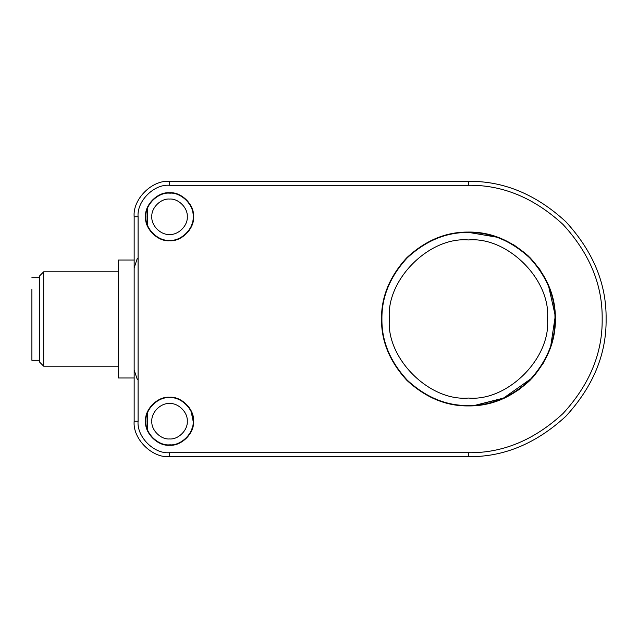 <?xml version="1.0" encoding="UTF-8"?>
<svg xmlns="http://www.w3.org/2000/svg" width="638" height="638" viewBox="0 0 638 638"><rect width="100%" height="100%" fill="white"/><g stroke="black" fill="none" stroke-linecap="round" stroke-linejoin="round"><path stroke-width="0.96" d="M31.9 289.5L31.9 360.295L39.763 360.295M43.695 352.71L43.695 271.804L39.763 275.736L39.763 362.264L43.695 366.196L43.695 352.71M134.155 260.009L118.421 260.009L118.421 377.991L134.155 377.991M468.451 456.649C503.581 457.119 536.024 443.681 565.786 416.335C593.133 386.572 606.571 354.13 606.1 319C606.571 283.87 593.133 251.428 565.786 221.665C536.024 194.319 503.581 180.881 468.451 181.352L169.548 181.352C152.035 179.764 132.568 199.231 134.155 216.745L134.155 421.255C132.568 438.769 152.035 458.236 169.548 456.649L468.451 456.649L468.451 452.717L169.548 452.717C153.981 454.128 136.684 436.823 138.087 421.255L138.087 216.745C136.684 201.177 153.981 183.872 169.548 185.283L468.451 185.283C502.577 184.821 534.094 197.876 563.003 224.448C589.568 253.358 602.623 284.875 602.168 319C602.623 353.125 589.568 384.642 563.003 413.552C534.094 440.124 502.577 453.179 468.451 452.717M381.532 319C381.237 341.186 389.722 361.666 406.988 380.455C425.777 397.729 446.265 406.215 468.451 405.92C490.63 406.215 511.118 397.729 529.907 380.455C547.181 361.666 555.666 341.186 555.363 319C555.666 296.814 547.181 276.334 529.907 257.545C511.118 240.271 490.63 231.785 468.451 232.08C446.265 231.785 425.777 240.271 406.988 257.545C389.722 276.334 381.237 296.814 381.532 319C381.237 296.814 389.722 276.334 406.988 257.545C425.777 240.271 446.265 231.785 468.451 232.08C490.63 231.785 511.118 240.271 529.907 257.545C547.181 276.334 555.666 296.814 555.363 319C555.666 341.186 547.181 361.666 529.907 380.455C511.118 397.729 490.63 406.215 468.451 405.92C446.265 406.215 425.777 397.729 406.988 380.455C389.722 361.666 381.237 341.186 381.532 319C381.245 297.061 389.547 276.756 406.438 258.103C424.788 240.877 444.933 232.208 466.872 232.096C488.804 231.419 509.252 239.346 528.216 255.894C545.769 273.933 554.797 293.919 555.307 315.85C556.384 337.765 548.824 358.357 532.626 377.616C514.914 395.488 495.088 404.883 473.173 405.792L504.467 398.104L519.436 389.387L532.626 377.616L543.161 363.413L550.482 347.718L555.307 315.85L548.194 284.42L539.748 269.292L528.216 255.894L514.212 245.104L498.653 237.495L466.872 232.096M193.537 421.255C194.614 433.122 181.423 446.321 169.548 445.244C157.682 446.321 144.491 433.122 145.56 421.255C144.491 409.389 157.682 396.19 169.548 397.267C181.423 396.19 194.614 409.389 193.537 421.255L192.493 414.229M192.493 223.771L193.537 216.745C194.614 228.611 181.423 241.81 169.548 240.733C157.682 241.81 144.491 228.611 145.56 216.745C144.491 204.878 157.682 191.679 169.548 192.756C181.423 191.679 194.614 204.878 193.537 216.745L192.493 209.727M147.809 207.565L148.207 205.787L149.691 204.001M170.729 240.709L168.368 240.709M190.515 205.914L189.414 204.001M147.809 412.076L148.207 410.298L149.691 408.511M170.657 444.83L169.548 444.853M189.414 408.511L190.89 410.298L193.147 421.255C194.199 432.931 181.224 445.906 169.548 444.853C157.873 445.906 144.898 432.931 145.95 421.255C144.898 409.58 157.873 396.605 169.548 397.657C181.224 396.605 194.199 409.58 193.147 421.255M189.414 434L190.89 432.213L192.102 428.194M149.691 434L148.207 432.213L147.809 430.435M168.368 192.788L170.729 192.788M189.414 229.489L190.89 227.702L192.102 223.691M149.691 229.489L148.207 227.702L147.809 225.924M147.314 412.26L147.314 430.251M168.998 444.845L168.368 445.212L168.958 445.236M169.548 397.657L170.657 397.681L170.147 397.275M147.314 207.749L147.314 225.74M168.998 240.335L168.448 240.319M170.107 193.154L170.657 193.17M193.147 216.745C194.199 228.42 181.224 241.395 169.548 240.343C157.873 241.395 144.898 228.42 145.95 216.745C144.898 205.069 157.873 192.094 169.548 193.147C181.224 192.094 194.199 205.069 193.147 216.745M187.245 216.745C188.043 225.501 178.305 235.231 169.548 234.441C160.792 235.231 151.062 225.501 151.852 216.745C151.062 207.988 160.792 198.258 169.548 199.048C178.305 198.258 188.043 207.988 187.245 216.745M187.245 421.255C188.043 430.012 178.305 439.741 169.548 438.952C160.792 439.741 151.062 430.012 151.852 421.255C151.062 412.499 160.792 402.769 169.548 403.559C178.305 402.769 188.043 412.499 187.245 421.255M531.111 378.661L503.534 398.088L473.173 405.792M381.923 319C381.628 296.917 390.073 276.525 407.267 257.816C425.977 240.63 446.369 232.176 468.451 232.479C490.534 232.176 510.926 240.63 529.628 257.816C546.822 276.525 555.267 296.917 554.972 319C555.267 341.083 546.822 361.475 529.628 380.184C510.926 397.37 490.534 405.824 468.451 405.521C446.369 405.824 425.977 397.37 407.267 380.184C390.073 361.475 381.628 341.083 381.923 319M547.5 319C551.033 358.109 507.561 401.581 468.451 398.048C429.342 401.581 385.862 358.109 389.395 319C385.862 279.891 429.342 236.419 468.451 239.952C507.561 236.419 551.033 279.891 547.5 319M463.73 405.792L463.73 405.393M468.451 181.352L468.451 185.283M169.548 181.352L169.548 185.283M134.155 216.745L138.087 216.745M134.155 421.255L138.087 421.255M169.548 456.649L169.548 452.717M39.763 277.705L31.9 277.705M43.695 271.804L118.421 271.804M43.695 366.196L118.421 366.196M137.274 258.47L134.155 267.872M134.155 370.128L137.345 379.626"/></g></svg>
